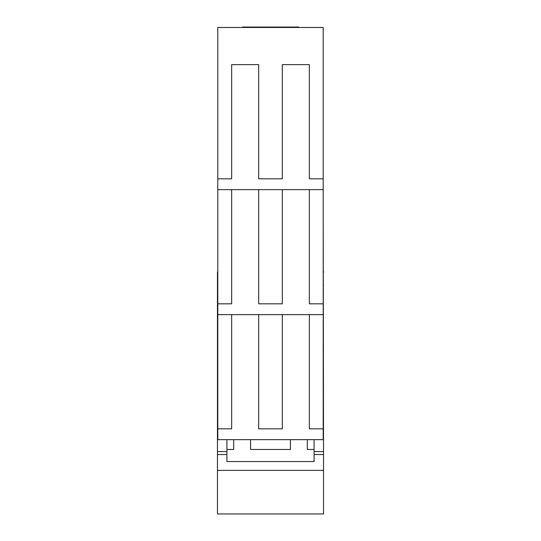 <?xml version="1.0" encoding="UTF-8"?>
<svg xmlns="http://www.w3.org/2000/svg" width="541" height="541" viewBox="0 0 541 541"><rect width="100%" height="100%" fill="white"/><g stroke="black" fill="none" stroke-linecap="round" stroke-linejoin="round"><path stroke-width="0.81" d="M242.645 27.463L242.645 27.05L298.733 27.05L298.733 27.463M217.793 178.821L217.793 27.463L323.207 27.463L323.207 439.644L217.793 439.644L217.793 178.821L231.649 178.821L231.649 64.629L258.672 64.629L258.672 178.821L282.328 178.821L282.328 64.629L309.351 64.629L309.351 178.821L323.207 178.821M231.649 64.629L258.672 64.629M282.328 64.629L309.351 64.629M217.793 189.634L323.207 189.634M217.793 303.826L231.649 303.826L231.649 189.634M282.328 189.634L282.328 303.826L258.672 303.826L258.672 189.634M323.207 303.826L309.351 303.826L309.351 189.634M217.793 314.639L323.207 314.639M217.793 428.83L231.649 428.83L231.649 314.639M282.328 314.639L282.328 428.83L258.672 428.83L258.672 314.639M323.207 428.83L309.351 428.83L309.351 314.639M217.793 270.588L217.793 217.34M217.455 272.13L217.455 513.95L323.545 513.95L323.545 470.386L217.455 470.386M217.455 285.364L217.793 285.364M314.084 439.644L314.084 461.554L226.916 461.554L226.916 439.644M250.564 439.644L250.564 449.476L290.436 449.476L290.436 439.644M226.916 449.476L233.671 449.476L233.671 439.644M307.329 439.644L307.329 449.476L314.084 449.476M323.545 470.386L323.207 217.34M323.207 285.364L323.545 285.364M323.207 270.588L323.545 272.13M323.545 451.566L314.084 451.566M323.545 454.541L314.084 454.541M226.916 454.541L217.455 454.541M226.916 451.566L217.455 451.566"/></g></svg>

